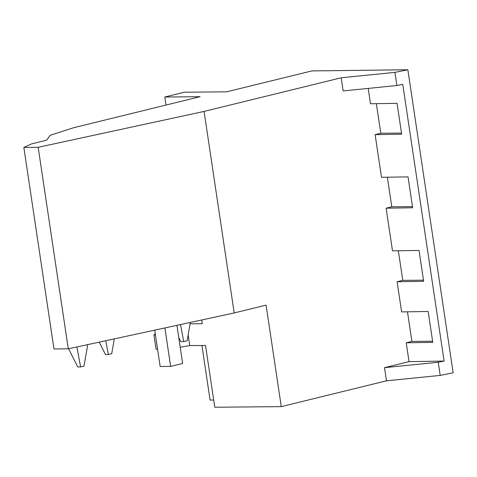 <?xml version="1.0" encoding="UTF-8"?>
<svg xmlns="http://www.w3.org/2000/svg" width="477" height="477" viewBox="0 0 477 477"><rect width="100%" height="100%" fill="white"/><g stroke="black" fill="none" stroke-linecap="round" stroke-linejoin="round"><path stroke-width="0.72" d="M343.16 90.946L341.192 77.781L204.078 111.421L234.201 312.954L266.1 305.131L281.269 406.631L386.483 380.813L384.516 367.66L409.045 361.638L444.105 361.065L402.749 84.346L396.882 85.526L394.92 72.373L407.859 69.761L311.88 70.918L226.664 91.822L184.402 92.21L164.798 97.022L166.002 105.059M368.214 88.412L370.51 103.753L397.049 103.324L401.67 134.216L375.125 134.645L381.499 177.307L408.044 176.872L412.659 207.763L386.114 208.199L392.493 250.86L419.033 250.425L423.654 281.317L397.108 281.752L401.616 311.91L428.161 311.475L432.776 342.367L406.231 342.802L411.895 341.407L432.603 341.222M409.045 361.638L406.231 342.802M407.477 311.815L411.895 341.407M423.481 280.172L402.773 280.363L397.108 281.752M402.773 280.363L398.349 250.765M412.486 206.619L391.784 206.809L386.114 208.199M391.784 206.809L387.36 177.211M401.497 133.065L380.789 133.256L375.125 134.645M380.789 133.256L376.365 103.658M407.859 69.761L453.15 372.793L440.205 375.405L438.238 362.252L444.105 361.065M384.516 367.66L438.238 362.252M386.483 380.813L440.205 375.405M190.067 323.817L202.284 323.704L201.729 319.978M281.269 406.631L214.769 407.239L205.533 345.455L189.727 345.604L188.135 334.937M213.69 400.024L210.089 400.06L201.932 345.491M157.583 349.242L156.092 349.259L153.952 334.92L155.442 334.902M155.269 333.781L153.952 334.92M341.192 77.781L394.92 72.373M343.16 90.934L396.882 85.526M204.078 111.421L38.166 147.298L68.283 348.83L234.201 312.954M68.283 348.83L53.967 348.961L23.85 147.429L38.166 147.298M164.798 97.022L200.072 96.7L73.726 127.699L50.192 135.277L46.597 140.214L31.422 143.935L23.85 147.429M189.727 345.604L180.187 347.208M164.899 327.937L170.647 366.402L160.159 366.497L154.727 330.138M170.647 366.402L182.619 363.468L176.919 325.344M178.726 337.418L180.861 341.657L183.717 341.633L187.121 340.799L190.305 322.446M180.544 324.557L183.717 341.633M99.234 342.14L105.465 354.524L108.327 354.5L111.725 353.666L114.295 338.885M105.769 340.727L108.327 354.5M68.587 348.765L77.745 366.956L80.601 366.932L84 366.097L87.732 344.627M76.892 346.97L80.601 366.932"/></g></svg>
